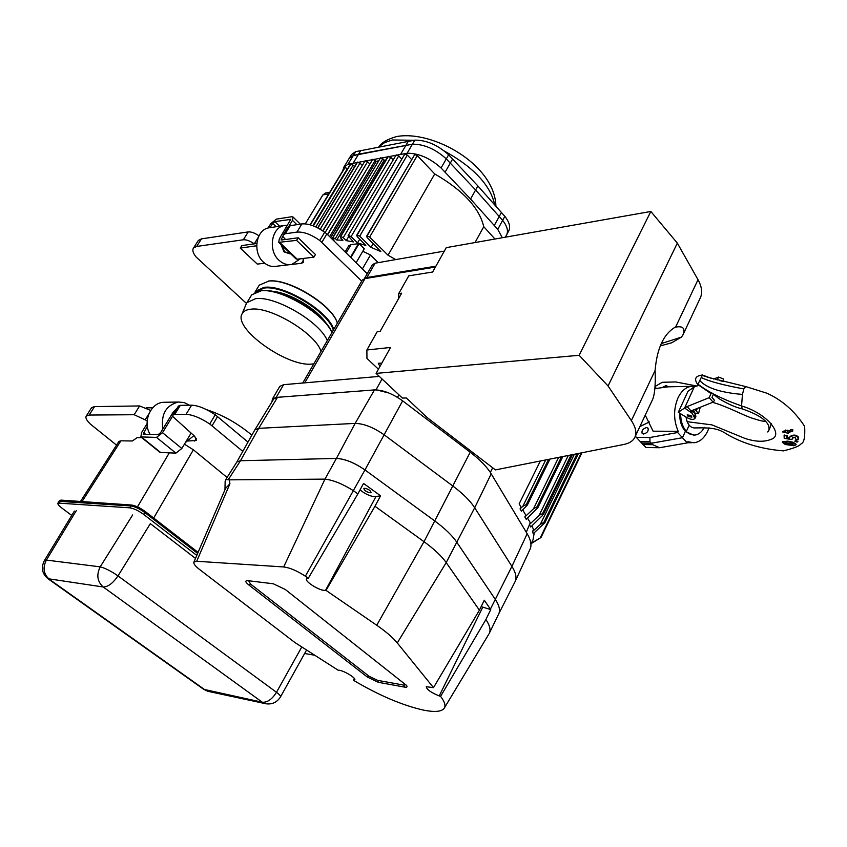 <?xml version="1.0" encoding="UTF-8"?>
<svg xmlns="http://www.w3.org/2000/svg" width="847" height="847" viewBox="0 0 847 847"><rect width="100%" height="100%" fill="white"/><g stroke="black" fill="none" stroke-linecap="round" stroke-linejoin="round"><path stroke-width="1.27" d="M271.961 401.827L272.395 399.043L279.817 386.359L283.618 384.676L379.308 376.396M272.395 399.043L276.175 397.423L376.026 389.789L388.784 392.976M531.175 543.615L541.011 537.496L531.429 543.096M549.216 459.243L527.109 504.177L527.353 505.056L521.413 511.186L520.058 508.899L521 507.004L519.147 503.88L540.344 461.001M520.058 508.899L522.864 506.262L527.109 504.177M537.104 506.728L533.472 508.825L524.833 516.956L526.252 519.359L537.909 507.607L537.104 506.728L561.497 456.808M526.283 532.265L530.275 522.726L527.543 518.099M529.364 524.589L539.168 515.304L543.298 513.314L542.472 515.516L530.72 527.003L529.724 525.225M574.33 454.267L540.238 524.537L532.615 531.45L533.197 533.737L544.907 522.684L578.416 453.463M540.238 524.537L543.901 522.292L544.907 522.684M534.245 532.774L533.017 539.825L530.931 544.123M522.715 509.905L525.754 515.071L524.833 516.956M531.969 525.786L533.515 529.576L532.615 531.45M302.739 383.024L362.315 280.05L365.004 278.599L435.422 267.059M444.315 251.114L375.147 263.184L366.867 277.53L364.358 278.737M364.295 278.758L372.436 264.677L375.147 263.184M435.909 266.17L366.867 277.53M353.517 490.762C342.675 483.923 333.146 480.037 324.962 479.127L336.407 458.428C344.856 458.852 354.374 462.695 364.962 469.937L305.365 576.193C297.138 570.814 289.907 567.734 283.681 566.95L196.716 561.265L229.918 483.775L229.431 479.847L225.715 479.593L236.811 462.06L240.484 460.726L336.407 458.428C344.835 458.809 354.353 462.642 364.962 469.937L434.712 520.926C444.844 528.39 452.15 535.42 456.639 542.006L495.209 599.274C499.55 605.838 500.588 610.952 498.343 614.615L514.69 582.397M254.883 429.821L273.74 398.905L277.498 397.317L374.48 389.916C382.95 389.895 392.33 393.537 402.632 400.843L470.212 452.224C480.027 459.752 487.025 466.951 491.207 473.833L527.173 533.737C531.111 540.439 531.969 545.828 529.735 549.894L514.86 582.111C517.009 578.215 516.035 572.974 511.916 566.368L474.701 507.745C470.318 500.937 463.097 493.737 453.018 486.157L384.347 434.945C373.58 427.428 363.85 423.574 355.147 423.394L258.695 428.338L254.82 429.895L236.789 462.091M285.227 589.438L273.295 583.774L247.748 580.65C244.931 580.576 245.249 581.984 248.7 584.864L367.312 677.018L378.344 682.311L404.612 687.108C406.92 687.468 407.587 686.928 406.581 685.477L285.227 589.438M283.681 566.95L324.962 479.127M196.716 561.265L193.942 562.037C193.296 563.573 195.191 566.071 199.627 569.544L294.894 642.524L338.133 670.21C342.283 669.691 356.608 678.066 354.713 679.897L353.474 680.3C379.234 695.535 402.738 705.509 423.976 710.22C434.596 712.263 441.266 711.713 443.997 708.568C445.988 705.953 444.844 701.888 440.588 696.393L439.233 695.927C431.017 692.55 426.697 689.479 426.274 686.716L433.495 687.648L397.275 642.937C392.881 637.569 386.041 631.671 376.746 625.255L326.021 590.391L324.147 590.391C317.763 589.851 304.338 581.021 306.572 578.819L308.319 578.226L305.365 576.193M353.58 490.805L357.868 493.907L308.319 578.226M440.588 696.393L485.913 619.517L490.741 609.618L484.304 600.216L479.402 610.189L433.495 687.648M481.16 606.611L490.741 609.618M354.332 678.479L353.474 680.3M229.431 479.847L324.909 479.127M326.021 590.391L374.967 506.262L423.998 541.678C434.215 549.121 441.626 556.087 446.2 562.588L479.402 610.189M374.48 389.916L355.147 423.394L336.407 458.428L240.484 460.726L258.695 428.338L277.498 397.317M225.715 479.593L225.122 481.858M236.811 462.06L240.484 460.726L228.468 479.338M485.913 619.517C490.011 625.679 491.038 630.464 489.005 633.895L498.417 614.488C500.566 610.825 499.497 605.753 495.209 599.274L456.639 542.006C452.15 535.42 444.844 528.39 434.712 520.926L364.962 469.937L402.632 400.843M229.918 483.775L225.503 488.465M374.967 506.262L380.578 495.813L363.554 483.436L357.868 493.907M360.07 489.862C364.803 493.79 369.631 496.077 374.554 496.723L380.578 495.813M482.218 604.462L482.716 603.445M364.835 488.232L363.85 488.539C364.316 490.455 366.38 491.874 370.065 492.795L371.039 492.52C370.647 490.614 368.583 489.185 364.835 488.232M248.679 580.767L250.479 583.985L369.048 676.245L377.624 680.363L403.881 685.117L405.766 684.588M366.878 350.002L390.573 347.439L376.1 373.389L402.367 398.048L406.359 397.984L427.333 417.709L495.431 469.894L623.667 444.506C628.972 443.436 632.593 441.255 634.53 437.973C637.018 433.42 635.97 427.64 631.364 420.62L655.102 370.446C656.965 348.784 663.445 334.501 674.53 327.567L675.599 327.111L698.013 279.701L677.335 243.121L650.835 211.464L446.253 247.642L432.658 272.014L408.752 275.847L398.725 293.602L401.679 293.157L380.187 331.262L377.254 331.622L366.878 350.002L366.952 358.397L378.429 369.207M677.335 243.121L608.051 385.967L579.136 355.295L376.1 373.389M631.364 420.62L608.051 385.967M661.253 343.575L681.433 337.117L682.83 335.116C685.583 328.456 683.169 325.788 675.599 327.111M655.102 370.446C655.642 384.242 654.847 393.844 652.709 399.255L634.53 437.973M660.258 345.915L671.66 342.802L681.433 337.117M381.817 363.141L378.281 363.278L379.943 366.497M698.013 279.701C702.089 287.122 702.724 293.464 699.908 298.737L682.83 335.116M650.835 211.464L579.136 355.295M398.725 293.602L398.588 298.642M662.83 387.227L666.261 385.47L668.082 386.814M649.405 421.954L639.877 426.581M695.429 386.571L691.332 386.327C685.784 387.143 681.327 391.018 677.96 397.952C673.407 409.101 673.481 420.218 678.203 431.303L653.101 431.187L645.255 415.146M678.203 431.303L677.642 432.521L649.914 437.507L636.383 437.391L635.398 436.12M643.572 434.013C647.235 432.944 648.717 430.985 648.029 428.137L646.589 427.555C642.926 428.624 641.454 430.583 642.153 433.431L643.572 434.013M636.383 437.391L641.73 443.129L651.332 443.235L682.47 437.719L685.371 431.367L686.366 431.367C682.566 426.983 680.66 421.128 680.649 413.791M656.743 388.371L654.943 387.672M654.911 388.635L668.219 386.825M697.07 386.063L675.747 381.955L662.238 382.283L654.964 386.55M689.183 425.183L686.366 431.367L689.183 425.183M709.013 427.767L707.827 430.795C704.397 438.09 699.76 442.081 693.894 442.78L687.828 441.689L687.277 442.896L659.591 447.724L652.719 444.696L649.956 441.785L640.353 441.679M649.956 441.785L649.914 437.507M677.642 432.521L682.47 437.719L685.371 431.367C681.454 426.824 679.548 420.768 679.675 413.198M680.321 407.905L684.799 398.164M652.719 444.696L643.117 444.569L641.73 443.129L651.332 443.235L682.47 437.719L687.277 442.896M704.333 427.407C701.845 432.065 698.648 434.617 694.741 435.083L690.358 434.32L685.371 431.367L693.46 435.093M659.591 447.724L646.06 447.534L643.117 444.569M795.217 441.149L795.799 440.461L797.652 441.403M797.069 442.092L794.909 441.403L795.555 441.043L797.715 441.732L797.069 442.092M783.02 431.769L785.264 430.657L790.304 431.091L790.431 430.202L792.76 429.694L792.728 430.943M790.674 429.916L792.76 429.694M791.32 444.77L793.11 444.506L792.136 443.828L785.053 442.875L791.32 444.77L792.739 444.23M782.353 442.314L787.625 441.7L792.972 442.843L795.905 444.855L794.041 445.766L785.222 444.474L782.353 442.314L782.586 441.753L787.869 441.128L793.216 442.272L796.148 444.283L795.905 444.855M785.402 442.642L791.564 444.199M792.623 438.926L792.601 437.476L795.428 437.719L795.481 439.032L797.662 439.614L798.319 437.761C795.958 435.273 793.131 435.03 789.828 437.02L789.764 438.132L786.948 437.931L786.863 435.951L784.1 435.57L784.206 438.333L791.246 439.487L792.76 438.608M685.932 416.978L687.139 421.69C689.098 426.242 691.967 428.307 695.758 427.904C714.773 427.534 719.008 429.09 728.378 435.083C744.132 443.923 762.491 449.185 783.454 450.869C793.459 448.359 799.134 446.189 800.489 444.379L801.347 443.659C804.099 442.579 805.201 436.819 804.65 426.38C794.708 411.102 782.077 400.028 766.757 393.167L745.847 386.603M687.139 421.69L711.925 424.876L744.947 438.407C755.386 441.859 764.11 442.176 771.119 439.339C784.131 435.316 768.081 413.844 741.57 405.946L742.448 394.416L743.846 388.932L745.773 386.592M784.174 435.464L787.107 435.379L787.191 437.37L789.732 437.55M789.976 436.798L790.071 436.449C793.374 434.447 796.201 434.691 798.562 437.168L798.499 438.735M792.813 437.253L792.866 438.354M788.409 433.029L788.134 432.468L792.644 431.282L792.517 430.276M785.508 430.371L790.42 430.541L790.177 431.112M697.716 384.464L710.305 393.082L711.861 392.955L718.891 398.588C727.912 404.019 735.641 407.439 742.057 408.836M771.162 423.564L769.616 428.9L767.731 431.97C769.055 431.377 769.362 429.387 768.674 426.009C766.493 419.89 757.663 414.172 742.194 408.879L741.57 405.946C722.756 399.35 708.24 392.087 698.013 384.189L702.438 374.999M710.58 378.101L702.481 374.999C695.376 375.846 693.788 378.99 697.706 384.453L698.013 384.189M785.264 430.943L785.529 431.515L782.734 432.002L788.409 433.293M693.757 412.182L694.339 411.822L693.217 410.064M700.257 407.259L698.563 413.505L694.413 413.018M787.604 431.345L787.848 430.774M787.318 430.774L787.572 430.202M697.272 408.445L696.372 411.081L694.466 409.567M786.948 437.931L787.191 437.37M698.563 413.505L696.372 411.081M698.86 385.311L694.318 386.825L687.955 391.314L678.278 412.341L687.086 417.677C690.856 419.636 693.46 419.911 694.911 418.503L690.993 410.943L713.1 402.145L714.582 400.419L711.978 397.465L713.386 394.353M690.993 410.943L687.129 406.581L684.609 408L691.777 413.04L692.645 410.297M690.94 415.464L687.171 414.903L688.156 416.565L691.925 417.126L690.94 415.464M692.751 410.911L695.323 414.162L695.874 416.375L694.911 418.503M687.129 406.581L709.161 397.677L713.1 402.145M694.318 386.825L684.609 408L678.278 412.341M713.725 379.064L718.5 377.053L723.55 378.99L723.147 381.383M717.165 379.996L718.5 377.053M711.184 393.209L709.161 397.677M722.777 381.298L719.611 380.589M141.777 437.666L137.203 437.613L132.344 440.991L120.909 440.821L82.043 501.572M137.479 506.877L169.231 452.965M76.357 510.55L46.384 560.079L44.436 560.534C40.868 567.585 42.032 573.641 47.93 578.702L103.207 586.982C108.067 586.907 113 583.212 117.998 575.907L276.493 692.295C279.574 694.604 280.908 696.139 280.495 696.901C277.096 702.237 272.321 704.545 266.138 703.815L262.337 702.248L103.207 586.982C97.278 581.582 96.272 574.88 100.2 566.855L132.661 514.944M80.486 501.466L118.908 441.435L120.909 440.821M184.434 444.188L193.391 449.799L227.049 477.433M265.153 703.603L208.944 691.533L205.207 690.009L49.317 579.263C43.525 574.107 42.541 567.712 46.384 560.079L100.2 566.855C105.229 568.125 111.169 571.132 117.998 575.907L150.343 523.647L195.498 558.417M196.79 555.41L143.651 514.404C138.463 510.646 133.847 508.454 129.803 507.829L57.967 503.076C57.448 504.007 58.771 505.691 61.937 508.115L71.741 515.431M57.967 503.076L59.629 500.439L61.037 500.111L59.078 501.318L130.936 505.955L60.486 500.99L59.385 502.747M197.647 553.387L144.784 512.52C139.596 508.772 134.98 506.58 130.936 505.955C134.98 506.58 139.596 508.772 144.784 512.52L197.647 553.387M304.634 653.503L314.459 655.186M61.037 500.111L131.507 505.024C135.552 505.648 140.168 507.829 145.345 511.588L198.082 552.382M256.673 245.746L240.241 248.097L241.808 245.588L254.227 243.862C250.077 240.929 246.435 239.563 243.322 239.775L196.642 246.456L193.508 248.012C192.1 250.119 193.01 253.147 196.218 257.117L246.456 303.406M240.241 248.097L257.297 264.105L264.656 263.195M312.776 363.998L313.411 364.57M284.19 265.323L283.586 265.386M303.004 258.483L303.544 262.274L301.5 263.279L291.41 264.486M361.701 281.109L319.743 240.495C311.22 234.428 303.607 231.633 296.926 232.099L285.27 233.772L283.279 234.788L282.94 236.652L285.587 239.51L298.186 237.763L315.476 254.534L313.919 257.149L297.212 259.203L295.963 258.864L278.727 242.348L279.319 238.907L290.722 219.384L274.852 221.628L272.67 223.386L270.045 227.652M140.941 436.988L160.104 452.457L175.88 453.124L181.83 448.487L191.126 433.082M177.161 408.106L173.19 412.129L160.591 432.679L158.294 434.49L143.154 434.236L147.325 426.263M247.991 442.102L215.265 414.765C206.065 408.688 198.187 405.491 191.623 405.173L180.295 405.342L178.325 406.211M150.671 410.435L139.628 405.946L94.536 406.613L91.656 407.598L86.299 416.004C85.208 417.613 86.5 420.25 90.195 423.934L116.547 445.13M147.166 420.768L134.154 414.723L89.157 415.051L86.299 416.004M242.782 451.387L209.738 423.987C200.506 417.91 192.608 414.691 186.054 414.331L174.747 414.416L172.915 415.051L172.82 416.586L194.651 436.258L196.546 440.461L188.51 440.98M212.142 425.649L217.668 416.428M300.293 258.822L291.866 264.402C287.228 265.249 282.93 263.862 278.97 260.241C267.927 250.648 271.315 227.822 284.052 225.556L287.705 225.228M289.738 264.656L276.302 266.265C271.686 267.101 267.408 265.736 263.459 262.168C252.47 252.692 255.836 230.13 268.531 227.875L270.68 227.557M268.086 227.991L270.754 223.682L276.397 219.119L291.792 216.726L293.062 217.033L292.48 220.368L289.007 226.043M255.752 291.866L264.052 288.065C283.84 284.867 328.752 312.31 333.305 330.192M254.926 292.236L255.498 291.315L263.957 287.366C283.703 284.179 328.467 311.23 333.771 329.388M290.595 253.719L284.73 251.803L281.691 245.185M258.25 237.372L254.227 243.862L256.779 243.513M268.319 281.056L269.505 280.95C289.494 278.769 331.526 304.549 337.053 322.188L337.095 322.315M145.451 419.392L148.839 413.918M147.092 423.638L141.587 432.531L140.856 436.925L156.515 437.391L162.508 432.701L172.693 416.057M165.917 402.251L163.302 402.293C150.353 403.013 142.381 422.24 150.152 434.416M282.877 236.038L281.066 239.955L285.587 239.51M260.135 290.828L262.496 290.563C282.697 288.266 326.074 314.661 331.897 332.617M313.824 363.85L311.188 364.115C286.17 366.518 232.946 328.213 242.104 313.813L246.371 303.575L251.718 294.82L261.374 290.722C281.543 288.446 324.772 314.269 331.865 332.67M367.217 273.719L326.889 233.931L321.955 242.168M152.725 407.778L146.192 407.862M242.104 313.813C243.491 311.156 246.456 309.61 250.998 309.176C270.68 306.307 315.889 333.676 321.045 351.389M246.975 302.601L255.625 298.652C275.264 295.677 319.975 321.924 327.291 340.589M255.498 291.315L259.267 285.132L268.954 281.035C289.155 278.822 331.675 304.899 337.254 322.728L337.402 323.109M298.186 237.763L296.598 240.379L278.727 242.348M296.598 240.379L313.919 257.149M206.446 409.588C222.983 415.104 238.123 423.638 251.866 435.189M258.949 235.847C254.862 232.989 251.284 231.676 248.235 231.909L201.491 238.854L198.346 240.442L193.508 248.012M185.408 442.558L193.91 435.591M189.516 405.205L184.17 402.547L178.368 402.029C165.97 405.311 160.803 414.299 162.857 428.995M272.416 291.379C289.081 292.279 317.265 309.007 325.926 323.067M289.854 253.825L284.052 251.887L280.971 244.497M326.889 233.931L324.676 232.258C316.185 226.191 308.594 223.417 301.903 223.926L290.235 225.662L288.065 226.975M313.157 225.81L350.298 164.36L353.114 165.144L354.575 166.626M310.097 224.783L344.718 167.611L347.725 168.606M342.654 171.02L343.893 167.134L348.001 164.265L407.121 153.222C418.714 153.191 430.032 158.114 441.065 167.981L470.551 199.045L475.612 189.993L502.652 220.368C507.342 226.371 508.592 231.337 506.39 235.265L505.352 237.192M317.689 227.843L357.159 162.338L359.996 163.122L362.114 165.271M305.301 223.862L322.898 194.874L325.735 192.978M378.228 262.655L370.499 254.947L362.378 268.944M345.11 251.919L348.72 245.799L351.082 244.603L359.128 243.597L364.284 248.732L356.1 262.75M370.499 254.947L362.791 251.284M506.781 234.545L508.56 231.263C510.762 227.324 509.523 222.348 504.844 216.334L477.877 185.938L448.635 154.81C437.677 144.932 426.401 140.041 414.808 140.147L355.624 151.677L351.484 154.599L349.133 158.474L353.263 155.573L358.577 154.175L412.436 144.191C424.019 144.117 435.305 149.008 446.295 158.887L475.612 189.993L502.652 220.368C507.342 226.371 508.592 231.337 506.39 235.265M372.818 159.257L376.248 161.354L378.429 160.856M327.651 234.693L372.775 159.257L327.482 234.524M332.987 237.626L380.536 157.807L332.543 237.838L335.317 238.568L336.778 239.987L342.94 240.252L340.716 238.007L340.716 236.578L343.236 237.668L346.275 240.633L353.432 241.914L348.096 235.741L396.205 154.874L348.096 235.741M333.199 240.167L334.057 240.093L332.543 237.838M330.701 237.7L376.248 161.354M401.626 158.95L398.715 155.922L396.205 154.874M348.551 235.519L351.092 236.609L357.529 242.909L359.71 239.193M357.529 242.909L365.83 245.439L357.106 236.535L357.127 235.095L359.679 236.197L371.018 247.335L380.875 251.591L367.047 237.414L367.079 235.964L369.652 237.065L388.021 255.201L395.708 259.595M367.079 235.964L414.755 154.514L366.613 236.197M371.018 247.335L373.146 243.671M388.021 255.201L434.733 173.953L417.275 155.562L414.755 154.514M475.029 242.549L483.753 226.689L494.955 239.023M322.94 230.998L365.152 160.686L367.577 161.713L369.716 163.905M357.127 235.095L404.834 154.038L356.661 235.328M411.526 159.469L407.333 155.086L404.834 154.038M393.05 159.723L390.806 157.394L387.873 156.6L340.272 236.8M346.275 240.633L348.488 236.895M340.716 236.578L388.328 156.356M336.778 239.987L384.22 160.147L380.536 157.807M335.317 238.568L382.833 158.707M350.902 257.626L359.128 243.597M384.22 160.147L385.819 160.072M470.551 199.045L497.75 229.357L502.303 237.732M313.39 225.895L350.711 164.127M310.33 224.857L345.131 167.388M322.728 230.86L365.152 160.686M357.582 162.105L317.911 227.959M434.733 173.953C462.96 190.289 479.296 207.864 483.753 226.689M343.893 167.134L349.133 158.474L353.263 155.573L412.436 144.191C424.019 144.117 435.305 149.008 446.295 158.887L475.612 189.993L477.877 185.938M276.175 397.423L283.618 384.676M568.305 455.464L539.168 515.304M571.122 454.903L542.758 513.271M581.328 452.88L540.227 537.94M562.122 456.692L537.676 506.75M545.701 459.942L522.864 506.262M548.57 459.37L526.538 504.145M571.746 454.786L543.298 513.314M490.339 472.446L492.689 467.798M397.487 397.359L398.895 394.787M376.026 389.789L382.039 378.958M469.069 451.356L469.683 450.159M365.004 278.599L304.751 382.855M558.649 457.38L533.472 508.825M577.728 453.6L544.515 522.186M577.125 453.717L543.901 522.292M490.402 609.12L511.916 566.368L527.173 533.737M397.275 642.937L446.2 562.588L474.701 507.745L491.207 473.833M376.746 625.255L423.998 541.678L470.212 452.224M439.233 695.927L482.748 607.151M353.697 680.289L354.501 678.722M325.492 590.433L375.909 496.649M403.881 685.117L404.612 687.108M377.624 680.363L378.344 682.311M369.048 676.245L367.312 677.018M250.479 583.985L248.7 584.864M792.972 442.843L793.216 442.272M787.625 441.7L787.869 441.128M742.448 394.416C720.882 392.627 706.726 388.074 699.982 380.737M743.846 388.932C723.465 385.173 709.352 381.415 701.485 377.646M708.378 377.413L745.519 386.539M708.378 377.423L702.396 375.454M792.644 430.562L792.887 429.99M798.361 439.064L798.605 438.481M798.319 437.761L798.562 437.168M786.005 443.595L786.249 443.023M786.863 435.951L787.107 435.379M783.486 431.663L783.729 431.091M695.323 414.162L694.36 416.29M193.391 449.799L153.678 518.025M48.11 578.829L203.682 689.32L262.337 702.248C267.387 702.565 272.099 699.251 276.493 692.295L301.776 646.981M145.345 511.588L143.651 514.404M131.507 505.024L129.803 507.829M143.439 432.552L145.684 434.373M255.879 245.958L256.705 246.731M134.154 414.723L139.628 405.946M89.157 415.051L94.536 406.613M162.508 432.701L181.83 448.487M156.515 437.391L175.88 453.124M194.662 441.065L196.303 438.323M303.628 259.733L301.5 263.279M209.738 423.987L215.265 414.765M186.054 414.331L191.623 405.173M141.714 437.221L160.972 452.764M272.67 223.386L276.143 226.731M201.491 238.854L196.642 246.456M281.299 238.632L282.633 239.923M292.48 220.368L296.884 224.667M274.852 221.628L279.595 226.223M248.235 231.909L243.322 239.775M279.965 242.655L297.212 259.203M290.235 219.267L290.828 219.849M174.747 414.416L180.295 405.342M301.903 223.926L296.926 232.099M324.676 232.258L319.743 240.495M290.235 225.662L285.27 233.772M358.482 243.65L350.51 257.234M351.082 244.603L346.158 252.946M353.305 162.899L360.938 150.268M400.779 154.027L408.455 141.004M329.621 236.641L375.21 160.284M351.092 236.609L398.715 155.922M407.121 153.222L414.808 140.147M369.652 237.065L417.275 155.562M325.1 232.586L367.577 161.713M359.679 236.197L407.333 155.086M343.236 237.668L390.806 157.394M312.871 225.694L347.514 168.394M322.898 194.874L328.816 193.878M441.065 167.981L448.635 154.81M445.141 172.11L452.669 158.95M494.341 225.397L501.466 212.353M497.75 229.357L504.844 216.334M315.825 226.932L353.114 165.144M320.219 229.251L359.996 163.122M348.001 164.265L355.624 151.677M413.368 140.274L392.373 139.977L384.665 142.55L379.001 146.743M494.743 204.836C490.371 185.091 473.515 167.124 444.199 150.946M581.953 452.764L541.011 537.496M537.909 507.607L562.842 456.544M543.52 514.193L572.445 454.648M527.353 505.056L549.947 459.095M225.143 481.202L224.963 489.746M193.942 562.037L225.789 487.819M488.634 634.456L444.548 707.658M665.424 386.878L691.332 386.327M687.362 442.716L691.745 442.759M795.153 440.821L794.909 441.403M790.431 430.202L790.674 429.62M797.969 441.149L797.715 441.732M792.834 438.502L792.612 439.042M798.573 438.63L798.35 439.17M712.602 402.346C727.552 406.496 745.508 416.449 753.152 418.471C760.373 420.832 764.407 421.7 765.264 421.065M785.264 430.657L785.508 430.085M784.1 435.57L784.333 435.009M782.734 432.002L782.977 431.441M789.828 437.02L790.071 436.449M44.436 560.534L74.377 511.08M280.495 696.901L306.54 650.062M208.002 691.332L203.894 689.469M284.052 225.556L268.531 227.875M262.496 290.563L261.374 290.722M178.368 402.029L163.302 402.293M269.505 280.95L268.954 281.035M337.053 322.188L337.254 322.728M172.915 415.051L178.452 405.988M288.234 226.689L283.279 234.788M300.336 224.159L293.062 217.033M325.237 193.063L329.769 192.301M378.874 146.775C381.753 142.465 387.693 139.056 396.682 136.547C432.711 129.898 494.955 164.636 495.908 206.139"/></g></svg>
